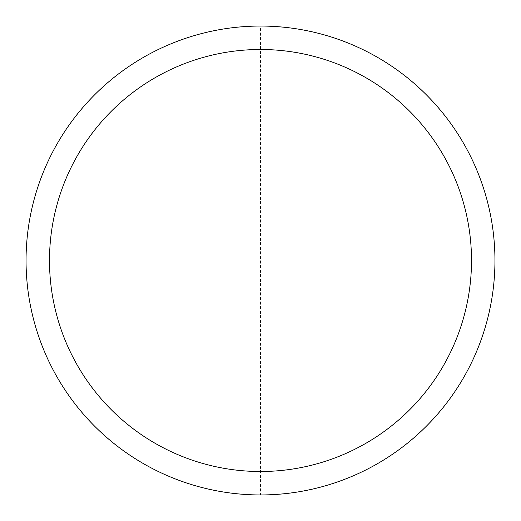 <?xml version="1.0" encoding="UTF-8"?>
<svg xmlns="http://www.w3.org/2000/svg" width="521" height="521" viewBox="0 0 521 521"><rect width="100%" height="100%" fill="white"/><g stroke="black" fill="none" stroke-linecap="round" stroke-linejoin="round"><path stroke-width="0.39" stroke-dasharray="2.6 1.95" d="M26.05 260.5A234.45 234.45 0 0 1 260.5 26.05A234.45 234.45 0 0 1 494.95 260.5A234.45 234.45 0 0 1 260.5 494.95A234.45 234.45 0 0 1 26.05 260.5A234.45 234.45 0 0 1 260.5 26.05A234.45 234.45 0 0 1 494.95 260.5A234.45 234.45 0 0 1 260.5 494.95A234.45 234.45 0 0 1 26.05 260.5A234.45 234.45 0 0 0 260.5 494.95A234.45 234.45 0 0 1 26.05 260.5A234.45 234.45 0 0 1 260.5 26.05A234.45 234.45 0 0 1 494.95 260.5A234.45 234.45 0 0 1 260.5 494.95L260.5 26.05M260.5 49.495A211.005 211.005 0 0 1 471.505 260.5A211.005 211.005 0 0 1 260.5 471.505A211.005 211.005 0 0 1 49.495 260.5A211.005 211.005 0 0 1 260.5 49.495M494.95 260.5A234.45 234.45 0 0 1 260.5 494.95"/><path stroke-width="0.78" d="M260.5 26.05A234.45 234.45 0 0 1 494.95 260.5A234.45 234.45 0 0 1 260.5 494.95A234.45 234.45 0 0 1 26.05 260.5A234.45 234.45 0 0 1 260.5 26.05M260.5 49.495A211.005 211.005 0 0 1 471.505 260.5A211.005 211.005 0 0 1 260.5 471.505A211.005 211.005 0 0 1 49.495 260.5A211.005 211.005 0 0 1 260.5 49.495"/></g></svg>
